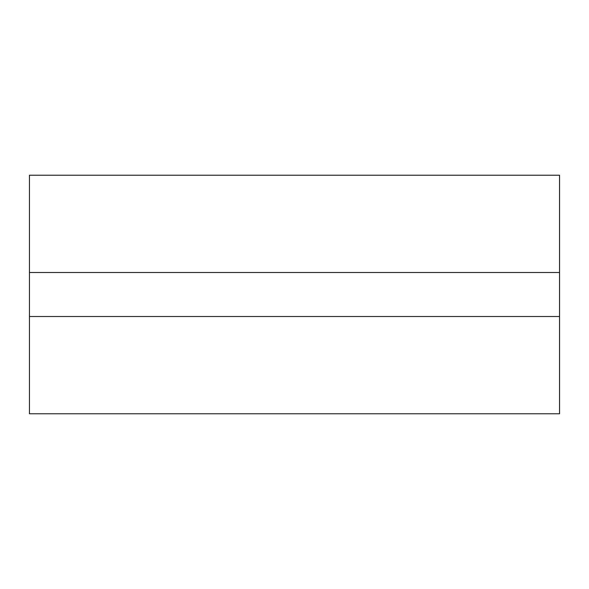 <?xml version="1.0" encoding="UTF-8"?>
<svg xmlns="http://www.w3.org/2000/svg" width="589" height="589" viewBox="0 0 589 589"><rect width="100%" height="100%" fill="white"/><g stroke="black" fill="none" stroke-linecap="round" stroke-linejoin="round"><path stroke-width="0.88" d="M29.45 316.499L29.45 413.772L559.55 413.772L559.55 175.227L29.45 175.227L29.45 316.499L559.55 316.499M29.45 272.501L559.55 272.501"/></g></svg>
